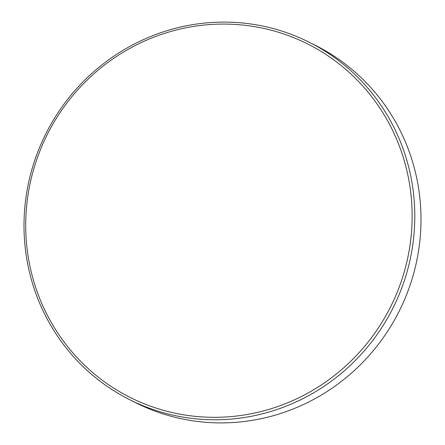 <?xml version="1.0" encoding="UTF-8"?>
<svg xmlns="http://www.w3.org/2000/svg" width="445" height="445" viewBox="0 0 445 445"><rect width="100%" height="100%" fill="white"/><g stroke="black" fill="none" stroke-linecap="round" stroke-linejoin="round"><path stroke-width="0.67" d="M309.292 42.286L315.499 45.412A199.994 194.22 116.7 0 1 403.982 300.931A199.994 194.22 116.7 0 1 156.245 411.564A199.994 194.22 116.7 0 1 135.708 402.714L129.501 399.588A199.994 194.22 116.7 0 1 41.018 144.069A199.994 194.22 116.7 0 1 288.755 33.436A199.994 194.22 116.7 0 1 309.292 42.286A199.994 194.22 116.7 0 1 397.774 297.811A199.994 194.22 116.7 0 1 150.037 408.438A199.994 194.22 116.7 0 1 129.501 399.588M150.338 406.113A197.764 192.056 116.7 0 1 38.281 155.249A197.764 192.056 116.7 0 1 287.509 35.288A197.764 192.056 116.7 0 1 399.56 286.152A197.764 192.056 116.7 0 1 150.338 406.113"/></g></svg>
